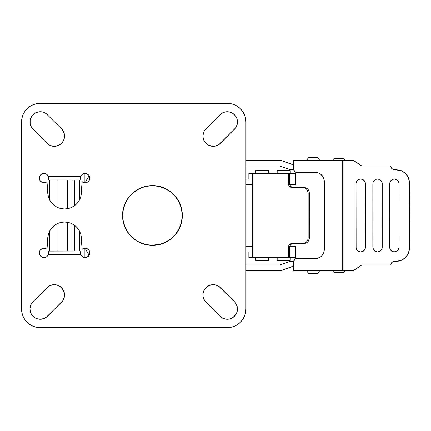 <?xml version="1.0" encoding="UTF-8"?>
<svg xmlns="http://www.w3.org/2000/svg" width="431" height="431" viewBox="0 0 431 431"><rect width="100%" height="100%" fill="white"/><g stroke="black" fill="none" stroke-linecap="round" stroke-linejoin="round"><path stroke-width="0.65" d="M48.444 176.705L48.444 179.506L48.444 176.705M48.358 179.754L48.272 176.236L80.839 176.236L80.839 179.975L80.511 178.865A4.676 4.676 0 0 0 80.511 178.87L80.839 176.236L80.748 179.759M80.538 179.027A4.676 4.676 0 0 0 80.839 179.975L48.272 179.975L48.272 176.236L48.66 178.294L48.272 179.975A4.676 4.676 0 0 0 48.385 179.684L48.272 179.975L80.839 179.975L80.452 178.294L80.839 176.236A4.676 4.676 0 0 0 80.473 177.637M122.975 220.715L122.517 215.5L123.088 209.665L124.791 204.052L127.56 198.88L131.277 194.349L135.813 190.626L140.985 187.862L146.594 186.16L152.434 185.583A29.917 29.917 0 0 1 182.345 215.5A29.917 29.917 0 0 1 152.434 245.417L147.38 244.986L152.434 245.417A29.917 29.917 0 0 1 122.517 215.5A29.917 29.917 0 0 1 152.434 185.583L147.386 186.014L152.434 185.583L158.269 186.16L163.882 187.862L169.054 190.626L173.585 194.349L177.308 198.88L180.072 204.052L181.774 209.665L182.345 215.5L181.774 221.335L180.072 226.948L177.308 232.12L173.585 236.651L169.054 240.374L163.882 243.138L158.269 244.84L152.434 245.417L146.594 244.84L140.985 243.138L135.813 240.374L131.277 236.651L127.56 232.12L124.791 226.948L123.088 221.335L122.517 215.5L122.975 210.285M139.342 242.4L135.722 240.315L131.708 237.072M48.509 254.069A4.676 4.676 0 0 0 48.601 252.135L48.514 254.064L47.555 255.912L46.548 256.806L43.989 257.571A4.676 4.676 0 0 1 39.313 252.895A4.676 4.676 0 0 1 46.957 249.285L48.283 234.588L49.366 231.625L50.982 228.92L53.078 226.566L55.572 224.643L58.384 223.215L61.417 222.337L64.553 222.046L67.694 222.337L70.722 223.215L73.534 224.643L76.028 226.566L78.124 228.92L79.74 231.625L80.829 234.588L82.149 249.285A4.676 4.676 0 0 1 89.793 252.895A4.676 4.676 0 0 1 80.839 254.764L80.473 253.363A4.676 4.676 0 0 0 80.839 254.764L48.272 254.764A4.676 4.676 0 0 1 43.989 257.571A4.676 4.676 0 0 0 48.267 254.769L48.272 251.025L48.66 252.706L48.272 254.764A4.676 4.676 0 0 0 48.272 254.759M82.709 174.102L85.122 173.429A4.676 4.676 0 0 0 80.839 176.236A4.676 4.676 0 0 1 89.793 178.105A4.676 4.676 0 0 1 85.122 182.782L83.544 182.507L82.149 181.715L81.34 193.303A16.825 16.825 0 0 1 64.553 208.954L61.417 208.663L58.384 207.785L55.572 206.357L53.078 204.434L50.982 202.08L49.366 199.375L48.283 196.412L46.957 181.715A4.676 4.676 0 0 1 39.313 178.105A4.676 4.676 0 0 1 43.989 173.429L45.239 173.601M47.518 316.257A10.285 10.285 0 0 1 40.25 319.269L37.26 318.827L34.534 317.539L31.425 314.274L30.272 311.484L29.976 308.483L31.177 304.141L32.977 301.716L48.558 286.416L50.335 285.462L54.268 284.681L58.207 285.462L59.984 286.416L62.818 289.249L64.359 292.956L64.359 296.97L62.818 300.676L47.518 316.257L44.183 318.487L40.25 319.269A10.285 10.285 0 0 1 32.977 301.716L47.001 287.692A10.285 10.285 0 0 1 61.541 287.692A10.285 10.285 0 0 1 61.541 302.233L45.961 317.539M234.491 301.716A10.285 10.285 0 0 1 227.223 319.269L223.285 318.487L219.95 316.257L204.65 300.676L203.114 296.97L203.114 292.956L204.65 289.249L207.483 286.416L209.261 285.462L213.2 284.681L217.132 285.462L218.91 286.416L234.491 301.716L236.29 304.141L237.492 308.483L237.195 311.484L236.043 314.274L232.934 317.539L230.208 318.827L227.223 319.269A10.285 10.285 0 0 1 219.95 316.257L205.926 302.233A10.285 10.285 0 0 1 205.926 287.692A10.285 10.285 0 0 1 220.467 287.692L234.491 301.716M235.773 127.727L220.467 143.307A10.285 10.285 0 0 1 213.2 146.319L208.803 145.333L206.293 143.658L204.38 141.325L203.222 138.534L202.926 135.533L204.127 131.191L205.926 128.767L221.507 113.461L225.214 111.925L229.227 111.925L232.934 113.461L235.773 116.3L236.721 118.078L237.309 120.007L237.309 124.02L235.773 127.727L218.91 144.584L215.204 146.12L213.2 146.319L210.215 145.877M45.961 113.461L61.541 128.767A10.285 10.285 0 0 1 54.268 146.319L50.335 145.538L47.001 143.307L31.695 127.727L30.159 124.02L30.159 120.007L31.695 116.3L34.534 113.461L38.24 111.925L40.25 111.731L42.254 111.925L45.961 113.461L61.541 128.767L63.341 131.191L64.542 135.533L64.246 138.534L63.093 141.325L61.175 143.658L58.67 145.333L54.268 146.319A10.285 10.285 0 0 1 47.001 143.307L31.695 127.727M48.385 251.316L48.439 251.472A4.676 4.676 0 0 0 48.272 251.025A4.676 4.676 0 0 1 48.304 251.101L48.385 251.316A4.676 4.676 0 0 1 48.439 251.472L48.601 252.135M48.568 251.973A4.676 4.676 0 0 0 48.498 251.661M130.69 236.048L128.039 232.815M127.36 231.824L124.915 227.239M124.489 226.183L123.675 223.759M123.675 223.754L123.266 222.148M123.266 208.852L124.489 204.817M124.915 203.761L127.36 199.176M128.039 198.185L130.69 194.952M131.708 193.928L132.419 193.266M132.43 193.255L135.776 190.647M135.722 190.685L140.463 188.083M80.748 251.241L80.839 251.025A4.676 4.676 0 0 0 80.511 252.135L80.839 251.025L48.304 251.101M43.989 257.571L42.2 257.215L40.681 256.203L39.668 254.683L39.404 251.984L40.099 250.298L42.2 248.574L43.989 248.218L45.562 248.493L46.957 249.285L47.766 237.696A16.825 16.825 0 0 1 64.553 222.046A16.825 16.825 0 0 1 81.34 237.696L82.149 249.285L83.544 248.493L85.122 248.218L86.911 248.574L89.007 250.298L89.793 252.895L89.438 254.683L88.425 256.203L86.033 257.479L83.786 257.372L82.563 256.806L80.839 254.764A4.676 4.676 0 0 0 85.122 257.571L83.873 257.399M80.473 253.363L80.839 251.025L80.839 254.764L80.511 252.135M21.55 308.989L21.911 312.637L22.972 316.144L24.702 319.376L27.024 322.21L29.858 324.532L33.09 326.262L36.597 327.323L40.25 327.684A18.7 18.7 0 0 1 21.55 308.989L21.55 122.011A18.7 18.7 0 0 1 40.25 103.316L36.597 103.677L33.09 104.738L29.858 106.468L27.024 108.79L24.702 111.624L22.972 114.856L21.911 118.363L21.55 122.011L21.55 308.989L21.911 312.637M227.223 327.684L230.871 327.323L234.378 326.262L237.61 324.532L240.444 322.21L242.766 319.376L244.496 316.144L245.557 312.637L245.918 308.989A18.7 18.7 0 0 1 227.223 327.684L40.25 327.684L227.223 327.684L230.871 327.323M245.918 122.011L245.557 118.363L244.496 114.856L242.766 111.624L240.444 108.79L237.61 106.468L234.378 104.738L230.871 103.677L227.223 103.316A18.7 18.7 0 0 1 245.918 122.011L245.918 308.989L245.918 122.011L245.557 118.363M83.975 257.426L82.709 256.898M82.31 256.628L81.718 256.1M81.4 255.723L80.969 255.044M48.019 255.26L47.685 255.755M47.098 256.386L46.656 256.731M45.826 257.194L45.384 257.355M80.969 175.956L81.4 175.277M81.718 174.9L82.31 174.372M48.272 176.241A4.676 4.676 0 0 0 48.272 176.236L80.839 176.236L82.563 174.194L83.786 173.628L86.033 173.521L87.719 174.221L89.007 175.509L89.707 177.195L89.707 179.016L89.007 180.702L87.719 181.99L85.122 182.782A4.676 4.676 0 0 1 82.149 181.715L80.829 196.412L79.74 199.375L78.124 202.08L76.028 204.434L73.534 206.357L70.722 207.785L67.694 208.663L64.553 208.954A16.825 16.825 0 0 1 47.766 193.303L46.957 181.715L45.562 182.507L43.989 182.782L42.2 182.426L40.099 180.702L39.313 178.105L40.099 175.509L41.392 174.221L43.073 173.521L45.325 173.628L46.548 174.194L48.272 176.236L48.638 177.637L48.439 179.528A4.676 4.676 0 0 0 48.509 176.931M45.131 173.574L46.397 174.102M46.796 174.372L47.388 174.9M47.712 175.277L48.137 175.956M40.25 103.316L227.223 103.316L40.25 103.316L36.597 103.677M27.024 108.79L24.702 111.624M27.024 322.21L29.858 324.532M240.444 322.21L242.766 319.376M240.444 108.79L237.61 106.468M39.404 253.805L39.404 251.984M39.668 251.106L40.099 250.298M40.681 249.592L43.073 248.31L45.562 248.493M49.366 231.625L50.982 228.92M53.078 226.566L55.572 224.643L58.384 223.215L61.417 222.337M78.124 228.92L79.74 231.625M86.911 248.574L88.425 249.592M89.007 250.298L89.438 251.106M89.438 254.683L88.425 256.203M86.033 257.479L85.122 257.571M86.033 173.521L88.425 174.797M89.007 175.509L89.438 176.317M89.438 179.894L88.425 181.408M87.719 181.99L86.911 182.426M86.033 182.69L85.122 182.782M79.74 199.375L78.124 202.08L76.028 204.434M73.534 206.357L70.722 207.785M50.982 202.08L49.366 199.375M43.989 182.782L42.2 182.426M41.392 181.99L40.681 181.408M39.404 179.016L39.404 177.195M39.668 176.317L40.099 175.509M40.681 174.797L42.2 173.785M43.073 173.521L43.989 173.429A4.676 4.676 0 0 1 48.272 176.236M38.736 319.161L35.848 318.283L33.343 316.607M32.298 315.508L31.425 314.274M30.272 311.484L29.976 308.483L30.563 305.525M31.177 304.141L32.977 301.716M59.984 286.416L61.541 287.692L63.772 291.027M204.65 289.249L205.926 287.692L209.261 285.462M235.482 302.864L236.905 305.525M237.309 306.98L237.492 308.483M237.195 311.484L236.721 312.922M234.13 316.607L232.934 317.539M228.732 319.161L227.223 319.269M221.507 317.539L219.95 316.257M204.38 141.325L202.963 137.042M213.2 146.319A10.285 10.285 0 0 1 205.926 128.767L221.507 113.461M62.533 129.909L63.341 131.191M64.246 138.534L63.093 141.325M55.777 146.206L54.268 146.319M32.977 129.284A10.285 10.285 0 0 1 32.977 114.743A10.285 10.285 0 0 1 47.518 114.743M219.95 114.743A10.285 10.285 0 0 1 234.491 114.743A10.285 10.285 0 0 1 234.491 129.284M165.52 188.6L169.141 190.685L173.16 193.928M174.178 194.952L176.829 198.185M177.502 199.176L179.948 203.761M180.373 204.817L181.187 207.241M181.187 207.246L181.602 208.852M181.887 210.285L182.345 215.5L181.887 220.715M181.602 222.148L180.373 226.183M179.948 227.239L177.502 231.824M176.829 232.815L174.178 236.048M173.16 237.072L172.443 237.734M172.432 237.745L169.092 240.347M169.141 240.315L164.4 242.917M48.606 252.189L48.444 254.295L48.444 251.494M48.272 254.764L48.272 251.025L80.839 251.025L80.839 254.764L48.272 254.764M155.02 185.696L152.434 185.583L155.02 185.696M155.004 245.304L152.434 245.417L155.004 245.304M164.4 188.083L165.262 188.476M157.482 186.014L163.441 187.684M141.422 187.684L147.386 186.014M140.463 242.917L139.606 242.524M147.38 244.986L141.427 243.316M163.441 243.316L157.477 244.986M157.633 244.77L159.039 244.485A29.728 29.728 0 0 0 166.452 241.716L161.065 243.946L161.781 243.919L152.429 245.228A29.728 29.728 0 0 1 122.7 215.5A29.728 29.728 0 0 1 152.434 185.772L152.434 185.772A29.728 29.728 0 0 1 182.162 215.5A29.728 29.728 0 0 1 152.434 245.228L146.632 244.657L143.264 243.779M161.065 243.946L160.197 244.199L161.065 243.946M144.665 244.194L138.416 241.721A29.728 29.728 0 0 0 145.823 244.485L145.204 244.339M160.203 186.806L166.447 189.279A29.728 29.728 0 0 0 159.039 186.515L157.633 186.23M145.209 186.661L145.818 186.515A29.728 29.728 0 0 0 138.41 189.284L143.803 187.049L149.519 185.912L155.343 185.912L161.059 187.049M155.16 245.104L155.494 245.072M155.499 185.928L155.16 185.896M168.93 240.229A29.728 29.728 0 0 0 177.163 232.002M178.649 229.518A29.728 29.728 0 0 0 178.649 201.482L180.88 206.869L182.017 212.585L182.017 218.415L180.88 224.131L178.649 229.513L175.412 234.362L171.29 238.483L166.447 241.721M177.163 198.998A29.728 29.728 0 0 0 168.93 190.771M147.23 186.23L145.204 186.661M149.702 185.896L149.368 185.928M149.368 245.072L149.702 245.104M145.209 244.339L147.23 244.77M135.932 190.771A29.728 29.728 0 0 0 127.7 198.998L129.451 196.638L133.572 192.517L138.416 189.279M126.218 201.482A29.728 29.728 0 0 0 126.218 229.518M127.7 232.002A29.728 29.728 0 0 0 135.932 240.229L131.412 236.522L127.711 232.018L124.968 226.878L123.277 221.302L122.7 215.5L123.277 209.698L124.968 204.122L127.711 198.982M138.416 241.721L135.916 240.218M166.447 189.279L171.29 192.517L173.451 194.478L177.152 198.982L178.649 201.487M89.12 175.686L85.182 182.782A74.789 74.789 0 0 1 89.12 175.686L85.182 182.782M85.182 248.218L89.12 255.314A74.789 74.789 0 0 1 85.182 248.218L86.464 250.745M86.496 250.804L89.12 255.314M67.624 179.975L67.624 208.674L67.624 179.975M67.624 222.326L67.624 251.025L67.624 222.326M79.466 251.025L79.466 231.075L79.466 251.025M79.466 199.925L79.466 179.975L79.466 199.925M74.353 179.975L74.353 205.808L74.353 179.975M74.353 225.192L74.353 251.025L74.353 225.192M306.63 270.657L308.499 273.464L317.846 273.464L319.716 270.657L317.846 273.464L308.499 273.464L306.63 270.657M319.716 160.343L317.846 157.536L308.499 157.536L306.63 160.343L308.499 157.536L317.846 157.536L319.716 160.343L317.846 157.536M334.197 272.527L332.328 270.657L334.203 272.527L343.55 272.527L345.42 270.657L343.55 272.527L334.203 272.527M345.42 160.343L343.55 158.473L345.42 160.343L343.55 158.473L334.197 158.473L332.328 160.343L334.197 158.473M49.376 251.025L49.376 231.603M49.376 199.397L49.376 179.975M353.641 160.467L361.771 165.951L353.641 160.467M353.452 270.657L361.771 265.049L353.452 270.657M394.29 179.037L392.463 179.409L390.998 180.417L390.028 181.887L389.667 183.714L389.667 247.286L390.028 249.107L390.992 250.578L393.331 251.86L396.116 251.591L398.196 249.899L399.041 247.297L399.041 183.703L399.014 247.286L398.912 182.776L398.196 181.106L396.935 179.851L394.29 179.037L392.463 179.409L390.998 180.417L390.028 181.887L389.667 183.714L389.759 248.224L390.443 249.894L391.666 251.149L394.273 251.963L396.116 251.591L397.619 250.583L398.632 249.113L399.041 247.297L398.68 249.086L397.668 250.594L396.148 251.607L394.365 251.963A4.676 4.671 -90 0 0 399.041 247.297L399.041 183.703A4.676 4.671 -90 0 0 394.37 179.037L396.148 179.393L397.668 180.406L398.68 181.914L399.014 183.714L398.632 181.893L397.63 180.422L396.132 179.42L394.37 179.037M382.195 247.286L382.222 183.714L382.195 247.286L382.092 182.776L380.81 180.427L378.423 179.14L376.538 179.134L374.183 180.411L373.214 181.877L372.847 183.703L372.847 247.297L373.629 249.899L375.633 251.585L377.459 251.963L380.11 251.149L381.812 249.113L382.195 247.286L381.812 249.113L380.805 250.583L379.296 251.585L377.459 251.963L374.851 251.149L373.629 249.899L372.939 248.234L372.847 183.703L373.214 181.877L374.183 180.411L375.649 179.409L377.475 179.037L379.318 179.42L380.81 180.427L381.812 181.898L382.222 183.714L382.222 247.286L381.866 249.075L380.853 250.589L379.334 251.607L377.545 251.963A4.676 4.671 -90 0 0 382.222 247.286L382.195 247.286M365.369 247.286L365.402 183.714L365.369 247.286L365.272 182.776L363.99 180.427L361.604 179.14L359.718 179.134L357.364 180.411L356.394 181.877L356.028 183.703L356.028 247.297L356.809 249.899L358.813 251.585L360.639 251.963L363.285 251.149L364.992 249.113L365.369 247.286L364.992 249.113L363.979 250.583L362.476 251.585L360.639 251.963L358.032 251.149L356.809 249.899L356.119 248.234L356.028 183.703L356.394 181.877L357.364 180.411L358.829 179.409L360.655 179.037L362.498 179.42L363.99 180.427L364.992 181.898L365.402 183.714L365.402 247.286L365.046 249.075L364.033 250.589L362.514 251.602L360.725 251.963A4.676 4.671 -90 0 0 365.402 247.286L365.369 247.286M393.067 169.405L391.386 168.031L390.755 165.951L361.647 165.951L390.718 165.951L391.003 167.384L391.811 168.596L393.029 169.405L394.457 169.69L396.326 169.69L393.029 169.405L391.811 168.596L390.755 165.951L391.854 168.596L393.067 169.405L394.494 169.69L393.713 169.609M396.364 261.31L393.067 261.595L391.854 262.404L390.755 265.049L391.811 262.404L393.029 261.595L398.917 261.057L401.374 260.313L405.619 257.474L408.453 253.229L409.321 249.775C408.981 252.868 407.548 255.61 405.011 258.007L400.97 260.453L396.326 261.31L401.374 260.313L405.619 257.474L408.453 253.229L409.45 248.218L409.321 181.225L407.92 176.715L405.011 172.993L400.97 170.547L396.326 169.69L400.97 170.547L405.011 172.993C407.548 175.39 408.981 178.132 409.321 181.225L408.453 177.771L405.619 173.526L401.374 170.687L394.494 169.69M353.334 160.343L343.906 160.343L343.906 270.657L293.533 270.657L353.334 270.657L343.906 270.657L343.906 160.343L293.533 160.343L293.597 169.485L295.052 171.867L296.954 172.497L315.783 172.497L319.053 173.208L320.535 174.07L322.894 176.651L323.686 178.267L324.338 181.844L324.338 249.156L323.686 252.733L321.833 255.766L320.535 256.93L317.453 258.325L296.954 258.503L295.052 259.133L293.597 261.515L293.533 270.657L293.533 262.242A3.739 3.421 90 0 1 296.954 258.503L315.783 258.503A9.347 8.555 90 0 0 324.338 249.156L324.338 181.844A9.347 8.555 90 0 0 315.783 172.497L296.954 172.497A3.739 3.421 90 0 1 293.533 168.758L293.533 160.343L342.306 160.343L342.306 270.657L342.306 160.343L353.334 160.343L361.647 165.951L353.334 160.343M396.364 169.69L401.374 170.687L405.619 173.526L407.247 175.509L409.197 180.228L409.45 248.218L409.321 181.225L409.321 249.775L407.92 254.285L406.638 256.278L403.104 259.414L398.686 261.094L393.029 261.595L391.348 262.969L390.718 265.049L361.647 265.049L353.334 270.657L361.647 265.049L390.755 265.049L391.386 262.969L393.067 261.595M293.64 261.31L290.165 261.31L279.735 265.049L245.918 265.049L279.735 265.049L290.165 261.31L293.64 261.31M245.918 270.657L280.7 270.657L293.533 266.056L280.7 270.657L245.918 270.657M281.093 270.657L293.533 266.191L281.093 270.657M393.713 261.391L394.494 261.31M360.725 179.037L362.514 179.398L364.033 180.411L365.046 181.925L365.402 183.714A4.676 4.671 -90 0 0 360.725 179.037L360.655 179.037M377.545 179.037L379.334 179.393L380.853 180.411L381.866 181.925L382.222 183.714A4.676 4.671 -90 0 0 377.551 179.037L377.475 179.037M290.165 169.69L293.64 169.69L290.165 169.69L279.735 165.951L290.165 169.69M293.533 164.944L280.7 160.343L245.918 160.343L280.7 160.343L293.533 164.944M245.918 165.951L279.735 165.951L245.918 165.951M293.533 164.809L280.7 160.343L293.533 164.809M343.55 158.473L334.203 158.473M290.273 173.429L290.273 170.628L290.004 173.429L290.004 170.628L277.181 170.628L277.181 173.429M290.004 185.352L290.004 184.651L290.004 185.352M268.745 173.429L268.745 170.628L268.481 173.429L268.481 170.628L255.658 170.628L255.658 173.429M277.181 257.571L277.181 260.372L290.004 260.372L290.004 257.571L290.273 260.372L290.273 257.571M290.004 246.349L290.004 245.648L290.004 246.349M255.658 257.571L255.658 260.372L268.481 260.372L268.481 257.571L268.745 260.372L268.745 257.571M83.986 257.431L83.986 248.358L83.986 257.431M83.986 182.642L83.986 173.569L83.986 182.642M295.811 173.429L288.425 173.429L288.425 183.714L288.425 173.429L248.865 173.429L248.865 179.037L245.918 179.037L248.865 179.037L248.865 173.429L252.561 173.429L252.561 257.571L252.561 173.429L289.643 173.429L289.643 183.714A3.739 3.588 -90 0 0 293.231 187.453L291.857 187.167L290.693 186.359L289.918 185.147L289.643 183.714L289.643 184.651L289.643 173.429L295.316 173.429L295.316 184.651L295.817 184.651L295.817 173.429L295.316 173.429L295.316 184.651L289.756 184.651L295.811 184.651M295.811 257.571L295.316 257.571L295.817 257.571L295.817 246.349L295.316 246.349L295.316 257.571L289.643 257.571L289.643 246.349L289.643 247.286L289.918 245.853L290.693 244.641L291.857 243.833L293.231 243.547A3.739 3.588 -90 0 0 289.643 247.286L289.643 257.571L248.865 257.571L248.865 251.963L245.918 251.963L248.865 251.963L248.865 257.571L288.425 257.571L288.425 247.286L288.425 257.571L295.316 257.571L295.316 246.349L295.811 246.349M289.756 246.349L295.316 246.349L289.756 246.349M303.984 243.547C307.233 243.192 309.022 241.322 309.366 237.939L308.143 237.939C307.804 241.322 306.01 243.192 302.767 243.547L305.035 243.44L306.974 242.599L308.461 241.053L309.366 237.939L309.264 191.967L308.461 189.947L306.974 188.401L305.035 187.56L302.767 187.453L305.757 188.401L307.238 189.947L308.143 193.061L309.366 193.061L309.366 237.939L308.143 237.939L308.143 193.061L308.143 237.939L307.734 240.083L306.57 241.904L303.817 243.44L290.639 243.833L289.029 245.207L288.49 246.554L288.425 247.286L289.643 247.286L288.425 247.286A3.739 3.588 90 0 1 292.008 243.547L293.231 243.547M288.425 183.714L289.029 185.793L290.015 186.822L291.308 187.383L302.767 187.453L292.008 187.453A3.739 3.588 90 0 1 288.425 183.714L289.643 183.714L288.425 183.714M245.918 246.349L252.561 246.349L245.918 246.349M252.561 184.651L245.918 184.651L252.561 184.651M293.231 187.453L302.767 187.453C306.01 187.808 307.804 189.678 308.143 193.061L309.366 193.061C309.022 189.678 307.233 187.808 303.984 187.453M268.707 260.372L255.922 260.372M290.235 260.372L277.451 260.372M255.922 170.628L268.718 170.628M277.451 170.628L290.246 170.628M72.031 179.975L72.031 207.203M72.031 223.797L72.031 251.025M57.075 179.975L57.075 207.203M57.075 223.797L57.075 251.025M345.42 270.657L343.55 272.527M319.716 270.657L317.846 273.464M84.212 257.479L84.212 248.31M84.212 182.69L84.212 173.521M290.273 246.349L290.273 245.169M290.273 184.651L290.273 185.831"/></g></svg>
